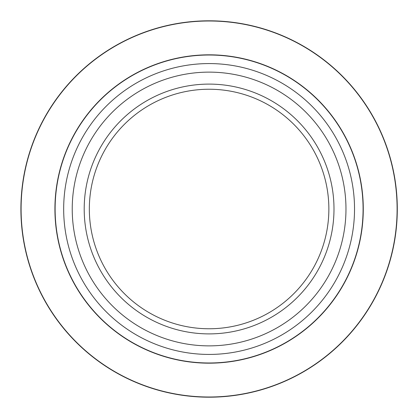 <?xml version="1.0" encoding="UTF-8"?>
<svg xmlns="http://www.w3.org/2000/svg" width="418" height="418" viewBox="0 0 418 418"><rect width="100%" height="100%" fill="white"/><g stroke="black" fill="none" stroke-linecap="round" stroke-linejoin="round"><path stroke-width="0.63" d="M345.973 209A136.874 136.874 0 0 1 140.662 327.534A136.874 136.874 0 0 1 140.662 90.466A136.874 136.874 0 0 1 345.973 209M84.201 209A124.898 124.898 0 0 1 271.548 100.837A124.898 124.898 0 0 1 271.548 317.163A124.898 124.898 0 0 1 84.201 209M328.861 209A119.762 119.762 0 0 0 209.099 89.238A119.762 119.762 0 0 0 89.337 209A119.762 119.762 0 0 0 209.099 328.762A119.762 119.762 0 0 0 328.861 209M363.08 209A153.981 153.981 0 0 1 209.099 362.981A153.981 153.981 0 0 1 55.119 209A153.981 153.981 0 0 1 209.099 55.019A153.981 153.981 0 0 1 363.08 209A153.981 153.981 0 0 1 209.099 362.981A153.981 153.981 0 0 1 55.119 209A153.981 153.981 0 0 1 209.099 55.019A153.981 153.981 0 0 1 363.08 209M20.9 209A188.199 188.199 0 0 1 303.202 46.017A188.199 188.199 0 0 1 303.202 371.983A188.199 188.199 0 0 1 20.9 209A188.199 188.199 0 0 0 303.202 371.983A188.199 188.199 0 0 0 303.202 46.017A188.199 188.199 0 0 0 20.9 209A188.199 188.199 0 0 1 303.202 46.017A188.199 188.199 0 0 1 303.202 371.983A188.199 188.199 0 0 1 20.9 209A188.199 188.199 0 0 0 303.202 371.983A188.199 188.199 0 0 0 303.202 46.017A188.199 188.199 0 0 0 20.9 209M363.279 209A154.179 154.179 0 0 1 132.01 342.525A154.179 154.179 0 0 1 132.01 75.475A154.179 154.179 0 0 1 363.279 209M397.1 209A188.001 188.001 0 0 0 209.099 20.999A188.001 188.001 0 0 0 21.099 209A188.001 188.001 0 0 0 209.099 397.001A188.001 188.001 0 0 0 397.1 209M63.672 209A145.427 145.427 0 0 0 209.099 354.427A145.427 145.427 0 0 0 354.527 209A145.427 145.427 0 0 0 209.099 63.573A145.427 145.427 0 0 0 63.672 209"/></g></svg>
